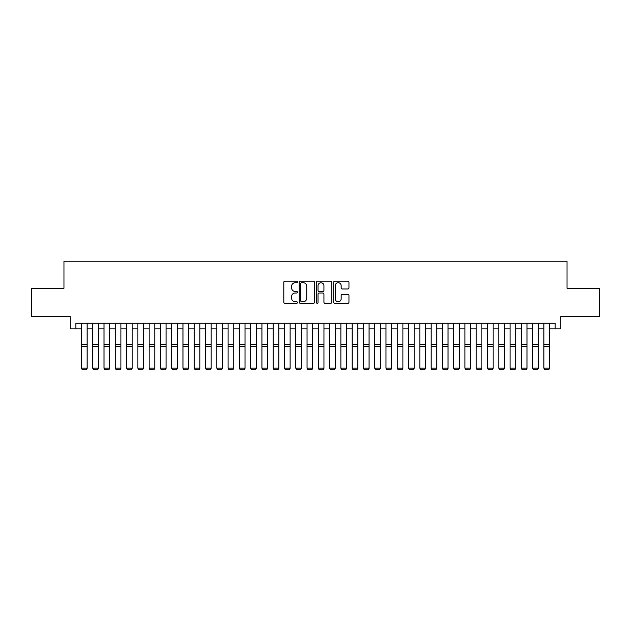 <?xml version="1.0" encoding="UTF-8"?>
<svg xmlns="http://www.w3.org/2000/svg" width="631" height="631" viewBox="0 0 631 631"><rect width="100%" height="100%" fill="white"/><g stroke="black" fill="none" stroke-linecap="round" stroke-linejoin="round"><path stroke-width="0.95" d="M297.453 281.947A0.773 0.773 0 0 0 296.68 281.166L284.912 281.166A1.104 1.104 0 0 0 283.808 282.278L283.808 302.202A1.104 1.104 0 0 0 284.912 303.314L296.68 303.314A0.773 0.773 0 0 0 297.453 302.533A0.773 0.773 0 0 0 296.68 301.76L295.158 301.76A3.541 3.541 0 0 1 291.617 298.218L291.617 296.554A3.541 3.541 0 0 1 295.158 293.013L296.68 293.013A0.773 0.773 0 0 0 297.453 292.24A0.773 0.773 0 0 0 296.68 291.467L295.158 291.467A3.541 3.541 0 0 1 291.617 287.925L291.617 286.261A3.541 3.541 0 0 1 295.158 282.72L296.68 282.72A0.773 0.773 0 0 0 297.453 281.947M347.855 288.974A1.104 1.104 0 0 0 348.959 287.87L348.959 282.278A1.104 1.104 0 0 0 347.855 281.166L334.793 281.166A1.104 1.104 0 0 0 333.681 282.278L333.681 302.202A1.104 1.104 0 0 0 334.793 303.314L347.855 303.314A1.104 1.104 0 0 0 348.959 302.202L348.959 295.45A1.104 1.104 0 0 0 347.855 294.346L342.262 294.346A1.104 1.104 0 0 0 341.158 295.45L341.158 298.802A2.958 2.958 0 0 1 338.192 301.76A2.958 2.958 0 0 1 335.235 298.802L335.235 285.677A2.958 2.958 0 0 1 338.192 282.72A2.958 2.958 0 0 1 341.158 285.677L341.158 287.87A1.104 1.104 0 0 0 342.262 288.974L347.855 288.974M75.823 328.893L75.823 323.253L555.177 323.253L555.177 328.893L560.817 328.893L560.817 316.486L599.45 316.486L599.45 288.288L567.024 288.288L567.024 261.218L63.976 261.218L63.976 288.288L31.55 288.288L31.55 316.486L70.183 316.486L70.183 328.893L81.462 328.893M314.53 282.278A1.104 1.104 0 0 0 313.426 281.166L300.364 281.166A1.104 1.104 0 0 0 299.252 282.278L299.252 302.202A1.104 1.104 0 0 0 300.364 303.314L313.426 303.314A1.104 1.104 0 0 0 314.53 302.202L314.53 282.278M317.574 281.166L330.636 281.166A1.104 1.104 0 0 1 331.748 282.278L331.748 302.202A1.104 1.104 0 0 1 330.636 303.314L325.052 303.314A1.104 1.104 0 0 1 323.94 302.202L323.94 294.125A1.104 1.104 0 0 0 322.835 293.013L319.128 293.013A1.104 1.104 0 0 0 318.016 294.125L318.016 302.533A0.773 0.773 0 0 1 317.243 303.314A0.773 0.773 0 0 1 316.47 302.533L316.47 282.278A1.104 1.104 0 0 1 317.574 281.166M87.102 328.893L92.741 328.893M98.381 328.893L104.02 328.893M109.66 328.893L115.299 328.893M120.939 328.893L126.579 328.893M132.218 328.893L137.858 328.893M143.497 328.893L149.137 328.893M154.776 328.893L160.416 328.893M166.056 328.893L171.695 328.893M177.335 328.893L182.974 328.893M188.614 328.893L194.253 328.893M199.893 328.893L205.532 328.893M211.172 328.893L216.812 328.893M222.451 328.893L228.091 328.893M233.73 328.893L239.37 328.893M245.009 328.893L250.649 328.893M256.289 328.893L261.928 328.893M267.568 328.893L273.207 328.893M278.847 328.893L284.486 328.893M290.126 328.893L295.765 328.893M301.405 328.893L307.045 328.893M312.684 328.893L318.316 328.893M323.955 328.893L329.595 328.893M335.235 328.893L340.874 328.893M346.514 328.893L352.153 328.893M357.793 328.893L363.432 328.893M369.072 328.893L374.711 328.893M380.351 328.893L385.991 328.893M391.63 328.893L397.27 328.893M402.909 328.893L408.549 328.893M414.188 328.893L419.828 328.893M425.468 328.893L431.107 328.893M436.747 328.893L442.386 328.893M448.026 328.893L453.665 328.893M459.305 328.893L464.944 328.893M470.584 328.893L476.224 328.893M481.863 328.893L487.503 328.893M493.142 328.893L498.782 328.893M504.421 328.893L510.061 328.893M515.701 328.893L521.34 328.893M526.98 328.893L532.619 328.893M538.259 328.893L543.898 328.893M549.538 328.893L555.177 328.893M301.579 282.72A0.773 0.773 0 0 0 300.806 283.493L300.806 300.987A0.773 0.773 0 0 0 301.579 301.76L303.18 301.76A3.541 3.541 0 0 0 306.729 298.218L306.729 286.261A3.541 3.541 0 0 0 303.18 282.72L301.579 282.72M323.94 285.733A2.958 2.958 0 0 0 320.982 282.775A2.958 2.958 0 0 0 318.016 285.733L318.016 290.355A1.104 1.104 0 0 0 319.128 291.467L322.835 291.467A1.104 1.104 0 0 0 323.94 290.355L323.94 285.733M87.102 323.253L87.102 368.378L86.25 369.782L82.306 369.695L86.25 369.782M82.306 369.782L81.462 368.173L87.102 368.173L86.25 369.695M81.462 323.253L81.462 368.173L82.306 369.695M98.381 323.253L98.381 368.378L97.529 369.782L93.585 369.695L97.529 369.782M93.585 369.782L92.741 368.173L98.381 368.173L97.529 369.695M92.741 323.253L92.741 368.173L93.585 369.695M109.66 323.253L109.66 368.378L108.808 369.782L104.864 369.695L108.808 369.782M104.864 369.782L104.02 368.173L109.66 368.173L108.808 369.695M104.02 323.253L104.02 368.173L104.864 369.695M120.939 323.253L120.939 368.378L120.087 369.782L116.143 369.695L120.087 369.782M116.143 369.782L115.299 368.173L120.939 368.173L120.087 369.695M115.299 323.253L115.299 368.173L116.143 369.695M132.218 323.253L132.218 368.378L131.366 369.782L127.423 369.695L131.366 369.782M127.423 369.782L126.579 368.173L132.218 368.173L131.366 369.695M126.579 323.253L126.579 368.173L127.423 369.695M143.497 323.253L143.497 368.378L142.645 369.782L138.702 369.695L142.645 369.782M138.702 369.782L137.858 368.173L143.497 368.173L142.645 369.695M137.858 323.253L137.858 368.173L138.702 369.695M154.776 323.253L154.776 368.378L153.925 369.782L149.981 369.695L153.925 369.782M149.981 369.782L149.137 368.173L154.776 368.173L153.925 369.695M149.137 323.253L149.137 368.173L149.981 369.695M166.056 323.253L166.056 368.378L165.204 369.782L161.26 369.695L165.204 369.782M161.26 369.782L160.416 368.173L166.056 368.173L165.204 369.695M160.416 323.253L160.416 368.173L161.26 369.695M177.335 323.253L177.335 368.378L176.483 369.782L172.539 369.695L176.483 369.782M172.539 369.782L171.695 368.173L177.335 368.173L176.483 369.695M171.695 323.253L171.695 368.173L172.539 369.695M188.614 323.253L188.614 368.378L187.762 369.782L183.818 369.695L187.762 369.782M183.818 369.782L182.974 368.173L188.614 368.173L187.762 369.695M182.974 323.253L182.974 368.173L183.818 369.695M199.893 323.253L199.893 368.378L199.041 369.782L195.097 369.695L199.041 369.782M195.097 369.782L194.253 368.173L199.893 368.173L199.041 369.695M194.253 323.253L194.253 368.173L195.097 369.695M211.172 323.253L211.172 368.378L210.32 369.782L206.376 369.695L210.32 369.782M206.376 369.782L205.532 368.173L211.172 368.173L210.32 369.695M205.532 323.253L205.532 368.173L206.376 369.695M222.451 323.253L222.451 368.378L221.599 369.782L217.656 369.695L221.599 369.782M217.656 369.782L216.812 368.173L222.451 368.173L221.599 369.695M216.812 323.253L216.812 368.173L217.656 369.695M233.73 323.253L233.73 368.378L232.878 369.782L228.935 369.695L232.878 369.782M228.935 369.782L228.091 368.173L233.73 368.173L232.878 369.695M228.091 323.253L228.091 368.173L228.935 369.695M245.009 323.253L245.009 368.378L244.158 369.782L240.214 369.695L244.158 369.782M240.214 369.782L239.37 368.173L245.009 368.173L244.158 369.695M239.37 323.253L239.37 368.173L240.214 369.695M256.289 323.253L256.289 368.378L255.437 369.782L251.493 369.695L255.437 369.782M251.493 369.782L250.649 368.173L256.289 368.173L255.437 369.695M250.649 323.253L250.649 368.173L251.493 369.695M267.568 323.253L267.568 368.378L266.716 369.782L262.772 369.695L266.716 369.782M262.772 369.782L261.928 368.173L267.568 368.173L266.716 369.695M261.928 323.253L261.928 368.173L262.772 369.695M278.847 323.253L278.847 368.378L277.995 369.782L274.051 369.695L277.995 369.782M274.051 369.782L273.207 368.173L278.847 368.173L277.995 369.695M273.207 323.253L273.207 368.173L274.051 369.695M290.126 323.253L290.126 368.378L289.274 369.782L285.33 369.695L289.274 369.782M285.33 369.782L284.486 368.173L290.126 368.173L289.274 369.695M284.486 323.253L284.486 368.173L285.33 369.695M301.405 323.253L301.405 368.378L300.553 369.782L296.609 369.695L300.553 369.782M296.609 369.782L295.765 368.173L301.405 368.173L300.553 369.695M295.765 323.253L295.765 368.173L296.609 369.695M312.684 323.253L312.684 368.378L311.832 369.782L307.889 369.695L311.832 369.782M307.889 369.782L307.045 368.173L312.684 368.173L311.832 369.695M307.045 323.253L307.045 368.173L307.889 369.695M323.955 323.253L323.955 368.378L323.111 369.782L319.168 369.695L323.111 369.782M319.168 369.782L318.316 368.173L323.955 368.173L323.111 369.695M318.316 323.253L318.316 368.173L319.168 369.695M335.235 323.253L335.235 368.378L334.391 369.782L330.447 369.695L334.391 369.782M330.447 369.782L329.595 368.173L335.235 368.173L334.391 369.695M329.595 323.253L329.595 368.173L330.447 369.695M346.514 323.253L346.514 368.378L345.67 369.782L341.726 369.695L345.67 369.782M341.726 369.782L340.874 368.173L346.514 368.173L345.67 369.695M340.874 323.253L340.874 368.173L341.726 369.695M357.793 323.253L357.793 368.378L356.949 369.782L353.005 369.695L356.949 369.782M353.005 369.782L352.153 368.173L357.793 368.173L356.949 369.695M352.153 323.253L352.153 368.173L353.005 369.695M369.072 323.253L369.072 368.378L368.228 369.782L364.284 369.695L368.228 369.782M364.284 369.782L363.432 368.173L369.072 368.173L368.228 369.695M363.432 323.253L363.432 368.173L364.284 369.695M380.351 323.253L380.351 368.378L379.507 369.782L375.563 369.695L379.507 369.782M375.563 369.782L374.711 368.173L380.351 368.173L379.507 369.695M374.711 323.253L374.711 368.173L375.563 369.695M391.63 323.253L391.63 368.378L390.786 369.782L386.842 369.695L390.786 369.782M386.842 369.782L385.991 368.173L391.63 368.173L390.786 369.695M385.991 323.253L385.991 368.173L386.842 369.695M402.909 323.253L402.909 368.378L402.065 369.782L398.122 369.695L402.065 369.782M398.122 369.782L397.27 368.173L402.909 368.173L402.065 369.695M397.27 323.253L397.27 368.173L398.122 369.695M414.188 323.253L414.188 368.378L413.344 369.782L409.401 369.695L413.344 369.782M409.401 369.782L408.549 368.173L414.188 368.173L413.344 369.695M408.549 323.253L408.549 368.173L409.401 369.695M425.468 323.253L425.468 368.378L424.624 369.782L420.68 369.695L424.624 369.782M420.68 369.782L419.828 368.173L425.468 368.173L424.624 369.695M419.828 323.253L419.828 368.173L420.68 369.695M436.747 323.253L436.747 368.378L435.903 369.782L431.959 369.695L435.903 369.782M431.959 369.782L431.107 368.173L436.747 368.173L435.903 369.695M431.107 323.253L431.107 368.173L431.959 369.695M448.026 323.253L448.026 368.378L447.182 369.782L443.238 369.695L447.182 369.782M443.238 369.782L442.386 368.173L448.026 368.173L447.182 369.695M442.386 323.253L442.386 368.173L443.238 369.695M459.305 323.253L459.305 368.378L458.461 369.782L454.517 369.695L458.461 369.782M454.517 369.782L453.665 368.173L459.305 368.173L458.461 369.695M453.665 323.253L453.665 368.173L454.517 369.695M470.584 323.253L470.584 368.378L469.74 369.782L465.796 369.695L469.74 369.782M465.796 369.782L464.944 368.173L470.584 368.173L469.74 369.695M464.944 323.253L464.944 368.173L465.796 369.695M481.863 323.253L481.863 368.378L481.019 369.782L477.075 369.695L481.019 369.782M477.075 369.782L476.224 368.173L481.863 368.173L481.019 369.695M476.224 323.253L476.224 368.173L477.075 369.695M493.142 323.253L493.142 368.378L492.298 369.782L488.355 369.695L492.298 369.782M488.355 369.782L487.503 368.173L493.142 368.173L492.298 369.695M487.503 323.253L487.503 368.173L488.355 369.695M504.421 323.253L504.421 368.378L503.577 369.782L499.634 369.695L503.577 369.782M499.634 369.782L498.782 368.173L504.421 368.173L503.577 369.695M498.782 323.253L498.782 368.173L499.634 369.695M515.701 323.253L515.701 368.378L514.857 369.782L510.913 369.695L514.857 369.782M510.913 369.782L510.061 368.173L515.701 368.173L514.857 369.695M510.061 323.253L510.061 368.173L510.913 369.695M526.98 323.253L526.98 368.378L526.136 369.782L522.192 369.695L526.136 369.782M522.192 369.782L521.34 368.173L526.98 368.173L526.136 369.695M521.34 323.253L521.34 368.173L522.192 369.695M538.259 323.253L538.259 368.378L537.415 369.782L533.471 369.695L537.415 369.782M533.471 369.782L532.619 368.173L538.259 368.173L537.415 369.695M532.619 323.253L532.619 368.173L533.471 369.695M549.538 323.253L549.538 368.378L548.694 369.782L544.75 369.695L548.694 369.782M544.75 369.782L543.898 368.173L549.538 368.173L548.694 369.695M543.898 323.253L543.898 368.173L544.75 369.695M87.102 344.313L81.462 344.313M87.102 346.451L81.462 346.451M98.381 344.313L92.741 344.313M98.381 346.451L92.741 346.451M109.66 344.313L104.02 344.313M109.66 346.451L104.02 346.451M120.939 344.313L115.299 344.313M120.939 346.451L115.299 346.451M132.218 344.313L126.579 344.313M132.218 346.451L126.579 346.451M143.497 344.313L137.858 344.313M143.497 346.451L137.858 346.451M154.776 344.313L149.137 344.313M154.776 346.451L149.137 346.451M166.056 344.313L160.416 344.313M166.056 346.451L160.416 346.451M177.335 344.313L171.695 344.313M177.335 346.451L171.695 346.451M188.614 344.313L182.974 344.313M188.614 346.451L182.974 346.451M199.893 344.313L194.253 344.313M199.893 346.451L194.253 346.451M211.172 344.313L205.532 344.313M211.172 346.451L205.532 346.451M222.451 344.313L216.812 344.313M222.451 346.451L216.812 346.451M233.73 344.313L228.091 344.313M233.73 346.451L228.091 346.451M245.009 344.313L239.37 344.313M245.009 346.451L239.37 346.451M256.289 344.313L250.649 344.313M256.289 346.451L250.649 346.451M267.568 344.313L261.928 344.313M267.568 346.451L261.928 346.451M278.847 344.313L273.207 344.313M278.847 346.451L273.207 346.451M290.126 344.313L284.486 344.313M290.126 346.451L284.486 346.451M301.405 344.313L295.765 344.313M301.405 346.451L295.765 346.451M312.684 344.313L307.045 344.313M312.684 346.451L307.045 346.451M323.955 344.313L318.316 344.313M323.955 346.451L318.316 346.451M335.235 344.313L329.595 344.313M335.235 346.451L329.595 346.451M346.514 344.313L340.874 344.313M346.514 346.451L340.874 346.451M357.793 344.313L352.153 344.313M357.793 346.451L352.153 346.451M369.072 344.313L363.432 344.313M369.072 346.451L363.432 346.451M380.351 344.313L374.711 344.313M380.351 346.451L374.711 346.451M391.63 344.313L385.991 344.313M391.63 346.451L385.991 346.451M402.909 344.313L397.27 344.313M402.909 346.451L397.27 346.451M414.188 344.313L408.549 344.313M414.188 346.451L408.549 346.451M425.468 344.313L419.828 344.313M425.468 346.451L419.828 346.451M436.747 344.313L431.107 344.313M436.747 346.451L431.107 346.451M448.026 344.313L442.386 344.313M448.026 346.451L442.386 346.451M459.305 344.313L453.665 344.313M459.305 346.451L453.665 346.451M470.584 344.313L464.944 344.313M470.584 346.451L464.944 346.451M481.863 344.313L476.224 344.313M481.863 346.451L476.224 346.451M493.142 344.313L487.503 344.313M493.142 346.451L487.503 346.451M504.421 344.313L498.782 344.313M504.421 346.451L498.782 346.451M515.701 344.313L510.061 344.313M515.701 346.451L510.061 346.451M526.98 344.313L521.34 344.313M526.98 346.451L521.34 346.451M538.259 344.313L532.619 344.313M538.259 346.451L532.619 346.451M549.538 344.313L543.898 344.313M549.538 346.451L543.898 346.451"/></g></svg>
